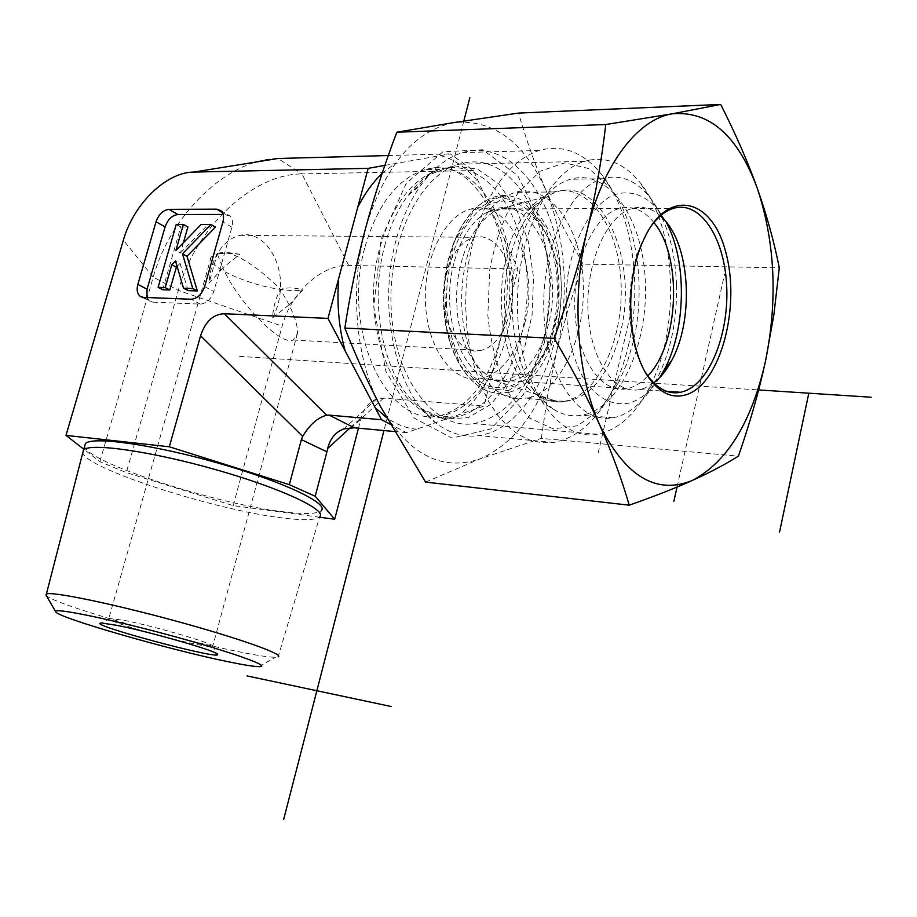 <?xml version="1.0" encoding="UTF-8"?>
<svg xmlns="http://www.w3.org/2000/svg" width="917" height="917" viewBox="0 0 917 917"><rect width="100%" height="100%" fill="white"/><g stroke="black" fill="none" stroke-linecap="round" stroke-linejoin="round"><path stroke-width="0.69" stroke-dasharray="4.58 3.44" d="M45.988 595.099C48.842 602.664 174.356 639.092 240.22 652.044C257.792 655.586 269.541 657.317 275.478 657.248L278.149 656.824L319.655 516.856C315.482 520.386 302.014 520.604 279.272 517.532C211.197 508.935 85.304 468.174 82.782 452.689M84.616 446.338C86.886 462.122 212.755 503.078 280.9 511.468C303.859 514.506 317.362 514.162 321.397 510.448L319.655 516.856M154.801 634.277C124.437 625.852 109.123 620.557 108.836 618.413L123.612 620.247C153.036 625.887 213.031 643.298 212.824 646.038L212.675 646.485C207.999 647.035 192.157 643.883 165.152 637.017M222.797 267.913L208.996 283.227L217.295 253.871L211.197 256.966C204.342 265.345 246.948 284.958 280.396 289.394C275.616 298.506 273.014 307.974 272.613 317.786L289.119 304.834C295.251 317.282 298.002 326.899 297.383 333.673L293.199 340.024C281.198 346.5 238.787 303.24 222.797 267.913L239.876 254.261L225.869 253.149L217.295 253.871L222.797 267.913M289.119 304.834L280.396 289.394C289.726 290.735 297.188 290.987 302.793 290.139L289.119 304.834M239.876 254.261L228.356 252.588L217.295 253.871C228.241 247.75 255.705 264.199 280.396 289.394C287.892 287.204 295.354 287.457 302.793 290.139M272.613 317.786C277.163 309.373 279.765 299.905 280.396 289.394C282.757 258.353 262.102 229.789 240.002 235.348C230.935 237.48 223.358 243.647 217.295 253.871C212.423 262.457 209.661 272.246 208.996 283.227M446.338 273.22C435.541 311.642 456.334 356.828 480.519 350.454C499.318 347.062 514.024 316.823 512.248 286.517C510.792 256.141 493.025 232.437 474.089 237.32C461.251 241.24 451.989 253.207 446.338 273.22M319.552 517.211L233.17 505.611L126.271 472.587L99.861 461.675L83.779 449.192M358.467 428.17L361.183 417.739C363.946 408.122 369.104 401.875 376.681 399.01L383.57 398.138L484.038 406.059L406.54 432.629L390.08 424.147M628.454 345.468C642.725 285.772 632.352 213.455 602.503 175.594C584.118 152.371 562.912 144.003 538.887 150.503C508.969 161.186 487.019 191.435 473.046 241.274L468.759 262.124L466.26 283.731L465.607 305.613L466.822 327.231L469.848 348.116L474.616 367.774L480.989 385.793L488.807 401.795L497.862 415.447L507.949 426.52L518.816 434.83L530.244 440.275L541.958 442.796L553.753 442.441C577.206 437.948 596.715 420.708 612.304 390.722C619.204 377.116 624.592 362.032 628.454 345.468M633.383 341.365L627.102 362.926L618.757 382.435L600.119 409.509L577.595 425.694L553.26 428.904L529.579 418.118L509.21 393.863C498.069 371.545 490.939 345.365 487.844 315.31L489.735 269.93C495.34 240.231 504.659 214.75 517.692 193.498L540.147 171.227L564.78 162.836L588.874 168.602L609.977 187.24C636.902 221.295 646.336 287.101 633.383 341.365M395.995 240.495C376.841 309.579 396.969 395.422 436.297 423.345C449.949 433.546 464.151 437.638 478.938 435.609C527.802 428.629 565.032 352.105 560.917 276.109C557.719 199.952 512.569 137.745 462.672 152.577C447.645 157.162 433.982 167.696 421.671 184.168C410.472 199.516 401.921 218.292 395.995 240.495M620.339 332.539C608.177 378.297 587.568 401.44 558.499 401.99C520.409 401.027 492.314 322.853 509.818 257.826C517.864 227.542 530.634 206.967 548.148 196.089C596.474 165.461 640.57 256.519 620.339 332.539M453.938 263.03C439.381 315.677 463.039 379.283 495.547 380.67L504.281 380.395C525.212 375.053 539.941 356.323 548.481 324.205C564.001 266.824 533.419 196.834 494.859 208.996L486.182 212.652C471.361 221.662 460.609 238.454 453.938 263.03M524.765 323.174C540.319 266.343 509.451 197.017 470.673 209.076C444.08 215.655 422.599 260.348 425.58 305.499C428.228 350.718 454.133 383.787 480.359 378.778C501.404 373.517 516.202 354.982 524.765 323.174M384.865 165.392L450.27 153.873L473.459 170.551L517.933 269.002L484.038 406.059M233.17 505.611L282.138 326.12C290.666 292.97 321.684 264.268 348.678 265.391L517.933 269.002M394.253 431.494L406.54 432.629M188.088 290.62L180.053 263.397L175.502 260.921M180.053 263.397L177.119 266.411M162.699 289.738L180.764 226.958L176.247 224.413M180.764 226.958L187.882 226.992M183.366 242.764L180.443 252.932L175.915 250.421M180.443 252.932L205.626 227.084L201.132 224.493M205.626 227.084L215.461 227.129M146.938 297.521L149.46 301.074L152.692 302.14L200.33 304.1C206.474 303.561 210.956 299.366 213.776 291.526L231.898 227.198C233.182 222.063 232.437 218.269 229.686 215.804L223.175 214.463M348.678 265.391L301.911 173.898C251.613 174.081 195.161 228.7 178.345 290.425L282.138 326.12M473.459 170.551L301.911 173.898L277.885 158.492C227.405 159.042 170.482 214.624 153.231 277.129L178.345 290.425L126.271 472.587M388.315 155.535L450.27 153.873M99.861 461.675L153.231 277.129L123.371 240.174M645.213 371.889C626.093 342.133 624.305 280.384 641.866 242.558L650.932 226.396M653.787 382.951L644.296 388.269L639.814 389.542C614.757 395.101 590.193 359.991 588.026 311.631C585.539 263.351 606.538 215.518 632.008 208.526L633.59 208.102C643.149 205.993 652.09 208.56 660.4 215.816M543.747 337.788C530.622 387.272 507.456 415.882 474.249 423.608C435.002 430.222 395.64 380.727 391.353 311.826C386.596 243.028 419.184 174.964 459.257 164.166L464.426 162.939C523.366 150.296 566.305 254.25 543.747 337.788M544.56 342.27L550.945 281.519L541.569 222.533L517.635 175.537L482.72 149.769L442.922 151.798L406.265 183.262L381.14 238.959L373.769 306.908L385.919 371.454L414.312 418.175L451.989 438.062L490.801 428.961L523.458 394.562L544.56 342.27M589.574 160.085C608.223 156.979 624.867 164.258 639.481 181.91C677.354 226.488 681.079 330.578 648.285 389.702C634.392 415.367 617.428 430.222 597.403 434.257C559.439 441.524 521.509 389.702 517.773 317.018C513.577 244.449 545.707 172.625 584.565 161.369L589.574 160.085M541.305 438.383L547.953 393.382L556.94 350.088C542.646 406.151 517.016 442.407 480.038 458.867L541.305 438.383L738.403 456.15M583.109 264.13L563.313 227.393L546.096 190.633C565.949 240.288 569.56 293.44 556.94 350.088L568.632 307.378L583.109 264.13L779.29 267.81M425.58 482.101L480.038 458.867C441.696 471.888 408.569 454.534 380.681 406.839C355.785 360.622 349.182 288.293 365.379 228.998C384.395 166.183 414.037 130.684 454.328 122.511C493.747 119.336 524.329 142.043 546.096 190.633C535.608 166.149 526.404 140.301 518.495 113.089M456.884 305.418C458.683 351.864 485.013 386.63 511.216 380.864L513.635 380.337C528.215 376.05 539.953 363.992 548.825 344.162C564.563 309.144 562.075 256.714 542.956 228.746C531.424 211.953 517.738 205.362 501.874 208.973C475.74 214.991 454.075 260.141 456.884 305.418M446.407 306.106C445.834 263.729 456.551 231.99 478.559 210.887C501.404 194.45 521.842 198.599 539.872 223.335C560.551 253.608 563.221 310.049 546.234 347.841C531.115 379.581 511.594 392.281 487.672 385.919C463.979 374.801 450.236 348.196 446.407 306.106M653.89 222.533C643.608 209.844 631.985 205.19 619.021 208.572C593.448 215.529 572.391 263.11 574.925 311.138C577.125 359.235 601.816 394.195 626.987 388.682L629.326 388.12C635.905 386.195 642.083 382.125 647.838 375.89M529.567 397.714L518.048 398.964C490.068 397.886 464.747 359.43 461.927 309.648C458.878 259.924 479.362 209.546 507.09 195.539L515.033 192.364C548.779 182.712 579.911 225.078 583.074 279.192C586.777 333.192 562.545 388.808 529.567 397.714M676.505 284.465C674.969 247.418 665.857 218.086 649.179 196.456C635.366 179.915 619.766 174.012 602.354 178.758C568.471 188.386 540.468 251.373 543.999 315.012C547.117 378.732 580.06 424.479 613.232 417.751L617.714 416.673C632.982 411.664 646.004 399.159 656.778 379.157C670.717 351.864 677.285 320.308 676.505 284.465M659.564 377.781C650.898 391.055 640.994 399.434 629.853 402.907C613.702 406.323 599.03 399.388 585.86 382.102C569.812 357.068 562.591 315.654 567.829 275.902C574.168 236.597 591.923 205.442 612.9 195.183C629.211 189.601 644.078 194.175 657.478 208.904L665.776 221.398M586.25 414.197C622.62 403.514 649.144 339.748 645.178 278.195C641.797 216.515 607.707 167.96 570.328 179.251C560.184 182.357 550.727 189.257 541.97 199.952C496.957 250.341 504.637 382.687 552.584 408.695C562.018 414.759 571.738 416.948 581.722 415.252L586.25 414.197M567.772 400.534L564.23 401.348C555.072 402.93 546.188 400.935 537.557 395.376C494.71 371.821 487.89 255.396 527.928 210.635C535.906 200.938 544.526 194.713 553.811 191.962C587.224 182.174 617.898 225.215 620.924 280.132C624.454 334.934 600.417 391.421 567.772 400.534M677.044 487.065L724.625 273.942M631.973 308.009L597.815 454.534M239.578 356.381L758.646 389.943M463.83 121.033L383.982 430.532M350.397 427.643L361.183 417.739M493.048 369.62C484.543 388.441 473.757 403.262 460.655 414.071M416.605 429.179C406.128 428.296 396.064 424.411 386.401 417.499M382.114 173.508L394.677 163.662M365.161 246.421C377.598 204.182 397.531 178.597 424.961 169.645C433.5 167.261 441.948 167.123 450.281 169.232C488.646 179.102 515.343 236.815 512.557 296.489C510.127 356.209 478.697 410.243 439.931 415.905C387.433 428.044 340.769 330.407 365.161 246.421M440.492 155.592C455.107 159.627 468.002 168.82 479.167 183.182M504.384 239.005C509.302 260.141 510.884 282.012 509.13 304.604M380.177 246.616C392.614 204.101 412.512 178.345 439.862 169.336C483.786 156.784 523.974 210.75 526.988 277.438C530.783 343.99 497.771 410.839 454.603 417.143C402.276 429.408 355.796 331.175 380.177 246.616M384.693 245.939C389.954 226.281 397.588 209.615 407.595 195.94L429.316 174.757L453.434 165.69L477.436 169.118L499.054 184.168L516.431 208.961L528.203 240.999L533.534 277.347L532.066 314.921L523.951 350.603L509.795 381.392L490.675 404.512L468.117 417.636L444.092 419.126L420.846 408.294C385.553 383.054 367.683 307.103 384.693 245.939M383.57 398.138L351.498 427.643M222.395 212.526L225.685 214.463M231.898 227.198L222.911 221.96M204.629 286.585L213.776 291.526M200.33 304.1L191.126 299.24M143.453 297.383L152.692 302.14M508.339 390.722L532.284 375.019L550.177 344.345L558.992 304.639L557.261 263.053L545.202 227.003L524.73 203.31L499.433 197.075L474.181 210.429L454.339 241.423L444.401 283.88L446.671 328.584L460.54 365.757L482.709 387.742L508.339 390.722M509.359 392.189L498.252 393.336C471.258 392.201 446.888 355.544 444.137 308.261C441.169 261.036 460.781 213.168 487.5 199.768C520.753 182.483 555.243 219.839 560.459 273.186C566.316 326.292 542.589 383.524 509.359 392.189M259.156 666.636L275.478 657.248M110.063 618.264L101.787 623.056M212.824 646.038L217.558 654.291M211.197 256.966L108.836 618.413M297.383 333.673L212.675 646.485M228.356 252.588L225.869 253.149M293.199 340.024L480.519 350.454M240.002 235.348L474.089 237.32M609.977 187.24L602.503 175.594M618.757 382.435L612.304 390.722M538.887 150.503L462.672 152.577M553.753 442.441L478.938 435.609M495.547 380.67L558.499 401.99M486.182 212.652L548.148 196.089M480.359 378.778L504.281 380.395M470.673 209.076L494.859 208.996M436.297 423.345L420.846 408.294C432.354 416.524 443.599 419.47 454.603 417.143L439.931 415.905C460.896 408.993 471.453 398.116 483.041 381.059C497.862 355.807 505.932 325.627 507.25 290.517C508.671 230.924 480.072 175.273 446.43 168.396L438.681 167.467L432.549 167.834L424.961 169.645L439.862 169.336C428.686 173.038 417.923 181.91 407.595 195.94L421.671 184.168M220.71 210.52L229.686 215.804M141.631 297.039L149.46 301.074M376.681 399.01L343.76 428.904M641.866 242.558L643.276 240.586M639.814 389.542L666.682 391.353M632.008 208.526L673.319 208.388M665.891 221.536L639.481 181.91M656.778 379.157L648.285 389.702M584.565 161.369L459.257 164.166M597.403 434.257L474.249 423.608M542.956 228.746L539.872 223.335M548.825 344.162L546.234 347.841M619.021 208.572L501.874 208.973M626.987 388.682L511.216 380.864M518.048 398.964L498.252 393.336C471.006 392.063 446.51 355.509 443.748 308.169C440.768 260.898 460.54 213.076 487.5 199.768L507.09 195.539M657.478 208.904L649.179 196.456M602.354 178.758L570.328 179.251M613.232 417.751L581.722 415.252M553.811 191.962L515.033 192.364M564.23 401.348L525.98 398.505M537.557 395.376L552.584 408.695M527.928 210.635L541.97 199.952"/><path stroke-width="1.38" d="M278.149 656.824C284.488 654.44 237.847 637.865 174.184 620.591C110.579 603.294 51.192 591.156 46.389 594.044L45.988 595.099L55.731 611.777C51.96 607.18 107.186 618.333 168.957 635.057C230.786 651.746 273.083 666.877 259.156 666.636C254.078 666.602 243.762 664.963 228.218 661.753C169.783 649.901 57.576 617.645 55.731 611.777M116.963 625.36L101.787 623.056C81.292 622.872 222.877 661.008 217.558 654.291C217.982 651.425 150.101 631.824 116.963 625.36M82.782 452.689L83.562 449.949C90.049 442.579 151.614 451.359 216.183 469.791C280.831 488.131 327.071 509.829 319.746 516.764M165.152 637.017L154.801 634.277M83.779 449.192L65.99 435.392L169.313 446.785L289.336 484.68L315.207 496.246L334.694 519.251L319.552 517.211M84.616 446.338L85.419 443.564C91.964 435.999 153.529 444.619 218.04 463.062C282.631 481.425 328.779 503.318 321.397 510.448M169.313 446.785L200.582 335.794L302.667 436.412L301.372 439.61L326.933 451.829L327.724 448.447L350.397 427.643M327.724 448.447C330.04 438.739 335.381 432.216 343.76 428.904L354.398 427.792L329.123 415.114L381.529 419.734L327.977 318.405L224.378 313.729C213.237 314.187 205.305 321.546 200.582 335.794M327.977 318.405L368.164 168.338L384.865 165.392M388.315 155.535L277.885 158.492L193.774 172.075L368.164 168.338M193.774 172.075C166.195 172.075 133.424 204.227 123.371 240.174L65.99 435.392M223.175 214.463L177.955 214.521L168.946 209.363L216.721 209.179L220.71 210.52C223.473 212.985 224.207 216.802 222.911 221.96L204.629 286.585C201.786 294.46 197.281 298.678 191.126 299.24L143.453 297.383L140.232 296.317L141.631 297.039M177.955 214.521C172.098 215.277 167.811 219.404 165.094 226.889L147.052 289.187L137.848 284.396C136.438 289.887 137.241 293.853 140.232 296.317M137.848 284.396L156.039 221.811L165.094 226.889M168.946 209.363C163.088 210.131 158.779 214.28 156.039 221.811M289.336 484.68L301.372 439.61M315.207 496.246L326.933 451.829M334.694 519.251L358.467 428.17M354.398 427.792L394.253 431.494M329.123 415.114L326.681 415.206C317.66 417.613 309.648 424.674 302.667 436.412M390.08 424.147L381.529 419.734M210.967 224.527L182.46 253.78L192.788 288.5L183.515 288.19L175.502 260.921L171.8 264.715L165.232 287.571L158.114 287.33L176.247 224.413L183.389 224.436L175.915 250.421L201.132 224.493L210.967 224.527L215.461 227.129L186.999 256.29L182.46 253.78M186.999 256.29L197.361 290.953L192.788 288.5M197.361 290.953L188.088 290.62L183.515 288.19M177.119 266.411L176.362 267.179L171.8 264.715M176.362 267.179L169.817 289.99L165.232 287.571M169.817 289.99L162.699 289.738L158.114 287.33M183.366 242.764L187.882 226.992L183.389 224.436M147.052 289.187L146.938 297.521M650.932 226.396C657.787 216.916 665.249 210.91 673.319 208.388C699.797 200.204 724.017 236.735 726.585 284.236C729.519 331.622 710.79 381.197 685.01 390.997L680.597 392.293C668.378 394.619 657.34 388.98 647.494 375.397L645.213 371.889M687.842 394.172C721.129 381.69 740.684 306.083 725.76 252.221C711.89 197.006 666.774 187.022 643.276 240.586C624.259 281.416 627.366 348.838 649.087 378.125C660.721 393.943 673.64 399.296 687.842 394.172M660.4 215.816L665.891 221.536C690.81 250.433 693.367 321.454 671.508 360.862C666.407 370.422 660.504 377.781 653.787 382.951M587.189 230.144C571.142 295.24 576.633 374.686 599.684 424.938C625.577 476.714 656.538 495.18 692.587 480.336C727.307 461.859 751.608 422.187 765.477 361.309C777.868 299.882 775.14 242.237 757.316 188.363C737.704 135.498 709.391 110.636 672.379 113.788C637.682 119.141 602.675 164.521 587.189 230.144C595.5 195.149 601.69 159.948 605.759 124.529L672.379 113.788L720.682 104.435C735.537 133.71 747.756 161.679 757.316 188.363C766.727 215.071 774.051 241.561 779.29 267.81L773.868 314.829L765.477 361.309C758.749 392.109 749.716 423.723 738.403 456.15C725.485 464.243 710.216 472.301 692.587 480.336C674.843 488.325 653.729 496.613 629.234 505.175C621.623 478.949 611.777 452.196 599.684 424.938C587.453 397.703 572.288 368.84 554.189 338.362C567.715 301.2 578.707 265.128 587.189 230.144M720.682 104.435L518.495 113.089L454.328 122.511L396.843 132.208C384.406 164.922 373.918 197.189 365.379 228.998C356.977 260.783 350.122 293.818 344.838 328.08C355.624 355.613 367.568 381.873 380.681 406.839L425.58 482.101L629.234 505.175M344.838 328.08L554.189 338.362M396.843 132.208L605.759 124.529M647.838 375.89C679.153 344.093 682.729 256.657 653.89 222.533M665.776 221.398C687.326 259.832 686.363 329.432 664.068 370.09L659.564 377.781M673.88 501.255L677.044 487.065M247.063 675.921L391.307 706.548M808.805 393.187L779.53 532.169M758.646 389.943L871.15 397.221M469.848 97.718L463.83 121.033M383.982 430.532L283.697 819.282M386.401 417.499L375.076 407.526M345.113 350.844C338.889 327.954 336.745 303.825 338.671 278.47M357.733 207.265C364.668 193.602 372.795 182.345 382.114 173.508M224.378 313.729L326.681 415.206M216.721 209.179L222.395 212.526M46.389 594.044L83.458 450.041M83.562 449.949L85.419 443.564M647.494 375.397L649.087 378.125M666.682 391.353L680.597 392.293M671.508 360.862L664.068 370.09"/></g></svg>
